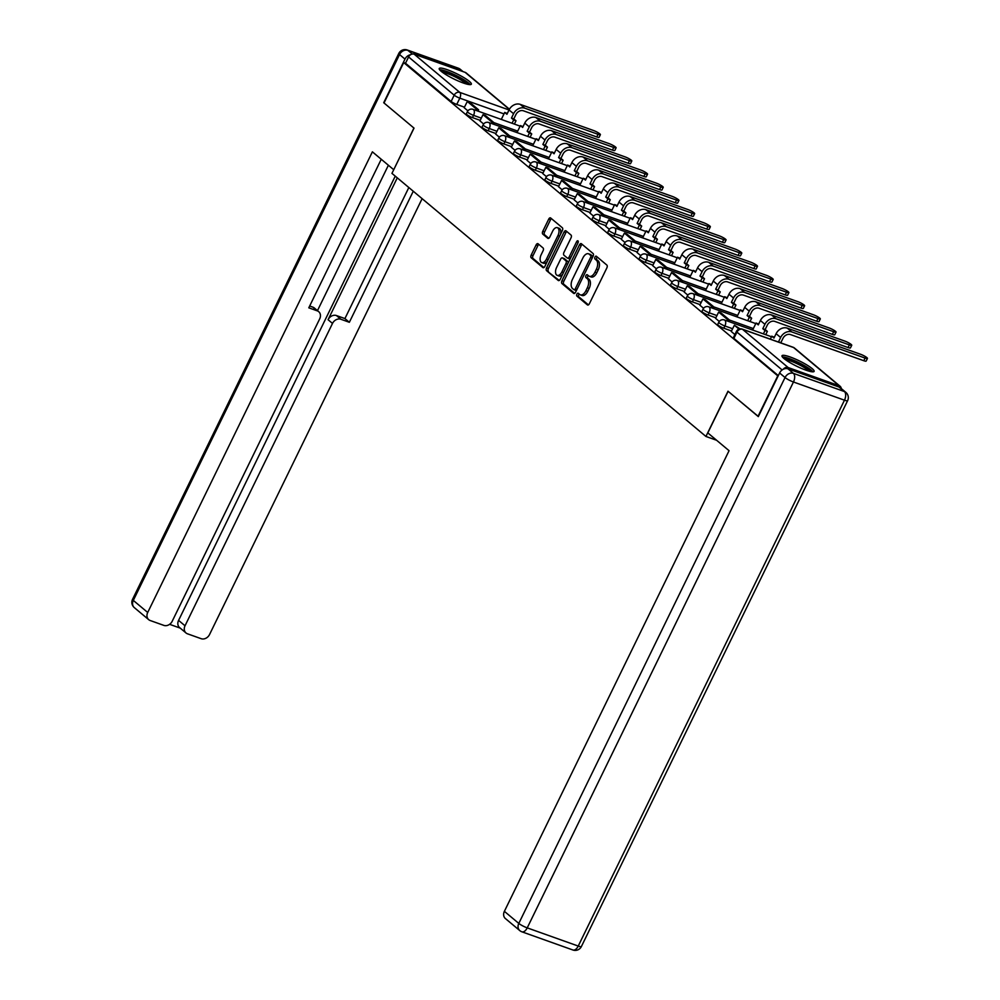 <?xml version="1.0" encoding="UTF-8"?>
<svg xmlns="http://www.w3.org/2000/svg" width="1000" height="1000" viewBox="0 0 1000 1000"><rect width="100%" height="100%" fill="white"/><g stroke="black" fill="none" stroke-linecap="round" stroke-linejoin="round"><path stroke-width="1.5" d="M576.9 294.125A1.575 0.862 -70.4 0 0 576.912 296.1L587.413 304.9A2.25 1.238 -70.4 0 0 587.638 305.025A2.25 1.238 -70.4 0 0 589.375 303.738L606.862 267.887A2.25 1.238 -70.4 0 0 606.85 265.062L596.35 256.262A1.575 0.862 -70.4 0 0 596.2 256.175A1.575 0.862 -70.4 0 0 594.975 257.075A1.575 0.862 -70.4 0 0 594.987 259.05L596.35 260.188A7.188 3.95 -70.4 0 1 596.4 269.212L594.938 272.2A7.188 3.95 -70.4 0 1 589.362 276.325A7.188 3.95 -70.4 0 1 588.675 275.925L587.312 274.788A1.575 0.862 -70.4 0 0 587.163 274.7A1.575 0.862 -70.4 0 0 585.938 275.6A1.575 0.862 -70.4 0 0 585.95 277.575L587.312 278.712A7.188 3.95 -70.4 0 1 587.362 287.738L585.913 290.725A7.188 3.95 -70.4 0 1 580.325 294.85A7.188 3.95 -70.4 0 1 579.637 294.45L578.275 293.312A1.575 0.862 -70.4 0 0 578.125 293.225A1.575 0.862 -70.4 0 0 576.9 294.125M579.2 294.088A1.575 0.862 -70.4 0 0 578.713 294.775A1.575 0.862 -70.4 0 0 578.713 296.75L588.438 304.887M597.275 257.038A1.575 0.862 -70.4 0 0 596.775 257.725A1.575 0.862 -70.4 0 0 596.788 259.7L598.15 260.837L596.35 260.188M588.237 275.562A1.575 0.862 -70.4 0 0 587.737 276.25A1.575 0.862 -70.4 0 0 587.75 278.225L589.113 279.363L587.312 278.712M784 358.55A17.862 2.975 26 0 0 801.488 368.413A17.862 2.975 26 0 0 814.112 371.4A17.862 2.975 26 0 0 812.125 368.587A17.862 2.975 26 0 0 794.638 358.738A17.862 2.975 26 0 0 782.013 355.737A17.862 2.975 26 0 0 784 358.55M441.225 71.338A17.862 2.975 26 0 0 458.7 81.188A17.862 2.975 26 0 0 471.337 84.175A17.862 2.975 26 0 0 469.338 81.363A17.862 2.975 26 0 0 451.863 71.513A17.862 2.975 26 0 0 439.225 68.525A17.862 2.975 26 0 0 441.225 71.338M538.075 243.775A2.25 1.238 -70.4 0 0 537.863 243.65A2.25 1.238 -70.4 0 0 536.112 244.938L531.213 255A2.25 1.238 -70.4 0 0 531.225 257.812L542.888 267.587A2.25 1.238 -70.4 0 0 543.1 267.712A2.25 1.238 -70.4 0 0 544.85 266.425L562.337 230.575A2.25 1.238 -70.4 0 0 562.325 227.75L550.65 217.975A2.25 1.238 -70.4 0 0 550.438 217.85A2.25 1.238 -70.4 0 0 548.7 219.15L542.775 231.3A2.25 1.238 -70.4 0 0 542.788 234.112L547.775 238.3A2.25 1.238 -70.4 0 0 548 238.425A2.25 1.238 -70.4 0 0 549.738 237.138L552.675 231.112A6.012 3.3 -70.4 0 1 557.337 227.662A6.012 3.3 -70.4 0 1 557.962 235.538L546.45 259.137A6.012 3.3 -70.4 0 1 541.788 262.587A6.012 3.3 -70.4 0 1 541.163 254.713L543.088 250.775A2.25 1.238 -70.4 0 0 543.062 247.963L538.075 243.775M758.375 416.488L728 391.213L705.938 436.463L391.95 173.375L414.025 128.125L384.012 102.975L403.713 62.6L778.075 376.1M758.012 416.35L777.712 375.975M561.95 280.75A2.25 1.238 -70.4 0 0 561.962 283.575L573.625 293.35A2.25 1.238 -70.4 0 0 573.85 293.475A2.25 1.238 -70.4 0 0 575.588 292.188L593.075 256.325A2.25 1.238 -70.4 0 0 593.062 253.512L581.4 243.738A2.25 1.238 -70.4 0 0 581.175 243.612A2.25 1.238 -70.4 0 0 579.438 244.9L561.95 280.75L563.75 281.4A2.25 1.238 -70.4 0 0 563.763 284.212L574.65 293.325M558.263 280.475L546.6 270.7A2.25 1.238 -70.4 0 1 546.575 267.875L564.062 232.025A2.25 1.238 -70.4 0 1 565.812 230.738A2.25 1.238 -70.4 0 1 566.025 230.863L571.013 235.037A2.25 1.238 -70.4 0 1 571.038 237.862L563.938 252.4A2.25 1.238 -70.4 0 0 563.962 255.225L567.275 258A2.25 1.238 -70.4 0 0 567.487 258.125A2.25 1.238 -70.4 0 0 569.225 256.837L576.613 241.7A1.575 0.862 -70.4 0 1 577.837 240.787A1.575 0.862 -70.4 0 1 578 242.85L560.225 279.3A2.25 1.238 -70.4 0 1 558.475 280.6A2.25 1.238 -70.4 0 1 558.263 280.475L558.725 280.637M464.513 107.2L456.75 104.438L459.812 98.15A4.575 0.762 -154 0 1 454.2 95.175L408.587 56.95A4.575 3.75 -50 0 1 414.162 54.175L465.175 72.375A4.575 3.75 -50 0 1 466.138 72.912L509.438 109.2M403.713 62.6L405.513 63.238L408.587 56.95M841.287 388.562A4.575 3.75 130 0 0 840.138 386.287A4.575 3.75 130 0 0 839.175 385.75L788.162 367.55A4.575 3.75 130 0 0 783.275 369.237M740.013 328.837L734.362 325.238L731.25 331.488L734.9 334.55M715.6 318.35L719.275 321.463M713.612 308.562L714.25 307.262L705.288 299.75L702.95 298.913L699.825 305.163L703.562 308.3M684.175 292.025L687.862 295.138M682.2 282.238L682.837 280.938L673.875 273.425L671.525 272.587L668.413 278.837L672.15 281.975M666.488 269.075L667.125 267.775L658.162 260.262L655.812 259.425L652.7 265.675L656.438 268.812M650.775 255.912L651.413 254.613L642.45 247.1L640.113 246.262L636.987 252.512L640.725 255.65M635.075 242.738L635.7 241.438L626.737 233.938L624.4 233.1L621.275 239.35L625.025 242.488M605.625 226.2L609.312 229.325M603.65 216.412L604.288 215.113L595.325 207.613L592.975 206.775L589.862 213.025L593.6 216.163M587.938 203.25L588.575 201.95L579.612 194.45L577.275 193.612L574.15 199.862L577.9 203M558.5 186.713L562.188 189.825M556.525 176.925L557.163 175.625L548.2 168.125L545.85 167.288L542.737 173.538L546.475 176.663M527.087 160.387L530.763 163.5M525.1 150.6L525.737 149.3L516.775 141.8L514.438 140.963L511.312 147.213L515.062 150.338M509.4 137.438L510.025 136.137L501.062 128.637L498.725 127.8L495.613 134.05L499.35 137.175M479.963 120.9L483.638 124.012M480.225 120.363L472.463 117.6L473.55 115.363A4.575 0.762 -154 0 1 469.3 113.338A4.575 0.762 -154 0 1 467.413 111.675L466.325 113.9A4.575 0.762 26 0 0 468.212 115.575A4.575 0.762 26 0 0 472.463 117.6M495.925 133.525L488.162 130.762L489.263 128.525A4.575 0.762 -154 0 1 485.012 126.5A4.575 0.762 -154 0 1 483.125 124.838L482.038 127.062A4.575 0.762 26 0 0 483.925 128.737A4.575 0.762 26 0 0 488.162 130.762M511.637 146.688L503.875 143.925L504.963 141.688A4.575 0.762 -154 0 1 500.725 139.662A4.575 0.762 -154 0 1 498.837 138L497.75 140.225A4.575 0.762 26 0 0 499.625 141.9A4.575 0.762 26 0 0 503.875 143.925M527.35 159.85L519.587 157.088L520.675 154.85A4.575 0.762 -154 0 1 516.425 152.825A4.575 0.762 -154 0 1 514.55 151.163L513.462 153.387A4.575 0.762 26 0 0 515.337 155.062A4.575 0.762 26 0 0 519.587 157.088M543.05 173.012L535.3 170.25L536.388 168.012A4.575 0.762 -154 0 1 532.137 165.987A4.575 0.762 -154 0 1 530.25 164.325L529.163 166.55A4.575 0.762 26 0 0 531.05 168.225A4.575 0.762 26 0 0 535.3 170.25M558.763 186.175L551 183.412L552.1 181.175A4.575 0.762 -154 0 1 547.85 179.15A4.575 0.762 -154 0 1 545.962 177.488L544.875 179.713A4.575 0.762 26 0 0 546.763 181.388A4.575 0.762 26 0 0 551 183.412M574.475 199.338L566.712 196.575L567.8 194.35A4.575 0.762 -154 0 1 563.562 192.312A4.575 0.762 -154 0 1 561.675 190.65L560.588 192.875A4.575 0.762 26 0 0 562.463 194.55A4.575 0.762 26 0 0 566.712 196.575M590.188 212.512L582.425 209.737L583.513 207.512A4.575 0.762 -154 0 1 579.263 205.475A4.575 0.762 -154 0 1 577.388 203.812L576.287 206.05A4.575 0.762 26 0 0 578.175 207.712A4.575 0.762 26 0 0 582.425 209.737M605.887 225.675L598.138 222.9L599.225 220.675A4.575 0.762 -154 0 1 594.975 218.637A4.575 0.762 -154 0 1 593.088 216.975L592 219.213A4.575 0.762 26 0 0 593.888 220.875A4.575 0.762 26 0 0 598.138 222.9M621.6 238.837L613.837 236.062L614.925 233.837A4.575 0.762 -154 0 1 610.688 231.8A4.575 0.762 -154 0 1 608.8 230.138L607.712 232.375A4.575 0.762 26 0 0 609.6 234.037A4.575 0.762 26 0 0 613.837 236.062M637.312 252L629.55 249.225L630.638 247A4.575 0.762 -154 0 1 626.388 244.963A4.575 0.762 -154 0 1 624.513 243.3L623.425 245.538A4.575 0.762 26 0 0 625.3 247.2A4.575 0.762 26 0 0 629.55 249.225M653.025 265.163L645.263 262.387L646.35 260.163A4.575 0.762 -154 0 1 642.1 258.125A4.575 0.762 -154 0 1 640.225 256.462L639.125 258.7A4.575 0.762 26 0 0 641.012 260.363A4.575 0.762 26 0 0 645.263 262.387M668.725 278.325L660.975 275.55L662.062 273.325A4.575 0.762 -154 0 1 657.812 271.288A4.575 0.762 -154 0 1 655.925 269.625L654.837 271.863A4.575 0.762 26 0 0 656.725 273.525A4.575 0.762 26 0 0 660.975 275.55M684.438 291.488L676.675 288.712L677.763 286.488A4.575 0.762 -154 0 1 673.525 284.45A4.575 0.762 -154 0 1 671.637 282.787L670.55 285.025A4.575 0.762 26 0 0 672.438 286.688A4.575 0.762 26 0 0 676.675 288.712M700.15 304.65L692.387 301.875L693.475 299.65A4.575 0.762 -154 0 1 689.225 297.625A4.575 0.762 -154 0 1 687.35 295.95L686.263 298.188A4.575 0.762 26 0 0 688.138 299.85A4.575 0.762 26 0 0 692.387 301.875M715.863 317.812L708.1 315.038L709.188 312.812A4.575 0.762 -154 0 1 704.938 310.788A4.575 0.762 -154 0 1 703.05 309.113L701.963 311.35A4.575 0.762 26 0 0 703.85 313.012A4.575 0.762 26 0 0 708.1 315.038M731.562 330.975L723.8 328.2L724.9 325.975A4.575 0.762 -154 0 1 720.65 323.95A4.575 0.762 -154 0 1 718.763 322.275L717.675 324.513A4.575 0.762 26 0 0 719.562 326.175A4.575 0.762 26 0 0 723.8 328.2M705.938 436.463L716.625 440.275M477.975 111.112L478.612 109.812L469.65 102.312L467.312 101.475L464.188 107.725L467.925 110.85M405.513 63.238L451.125 101.463A4.575 0.762 26 0 0 456.75 104.438M778.312 375.613L733.9 338.387A4.575 0.762 -154 0 1 733.388 337.675L736.45 331.375A4.575 0.762 -154 0 0 736.963 332.1L782.125 369.95M580.325 294.85L582.125 295.5A7.188 3.95 -70.4 0 0 587.712 291.375L585.913 290.725M589.113 279.363A7.188 3.95 -70.4 0 1 589.163 288.387L587.712 291.375M589.362 276.325L591.163 276.975A7.188 3.95 -70.4 0 0 596.75 272.85L594.938 272.2M598.15 260.837A7.188 3.95 -70.4 0 1 598.2 269.862L596.75 272.85M582.188 244.4A2.25 1.238 -70.4 0 0 581.237 245.55L563.75 281.4M573.9 289.65A1.575 0.862 -70.4 0 0 574.05 289.738A1.575 0.862 -70.4 0 0 575.275 288.837L590.625 257.362A1.575 0.862 -70.4 0 0 590.612 255.387L589.175 254.188A7.188 3.95 -70.4 0 0 588.488 253.787A7.188 3.95 -70.4 0 0 582.913 257.913L572.413 279.425A7.188 3.95 -70.4 0 0 572.475 288.45L573.9 289.65M574.225 289.762L575.7 290.287A1.575 0.862 -70.4 0 0 575.862 290.375A1.575 0.862 -70.4 0 0 576.575 290.163M592.688 257.125A1.575 0.862 -70.4 0 0 592.413 256.025L590.612 255.387M588.488 253.787L590.288 254.425A7.188 3.95 -70.4 0 1 590.975 254.825L592.413 256.025M559.275 280.45L546.6 270.7M566.812 231.513A2.25 1.238 -70.4 0 0 565.862 232.662L548.375 268.525A2.25 1.238 -70.4 0 0 548.4 271.337M569.075 258.637A2.25 1.238 -70.4 0 0 569.288 258.762A2.25 1.238 -70.4 0 0 570.45 258.325M556.587 267.488A6.012 3.3 -70.4 0 0 557.212 275.375A6.012 3.3 -70.4 0 0 561.875 271.925L565.925 263.6A2.25 1.238 -70.4 0 0 565.913 260.788L562.6 258.012A2.25 1.238 -70.4 0 0 562.388 257.887A2.25 1.238 -70.4 0 0 560.638 259.175L556.587 267.488M557.212 275.375L559.012 276.012A6.012 3.3 -70.4 0 0 562.788 274.037M568.075 263.2A2.25 1.238 -70.4 0 0 567.712 261.425L565.913 260.788M563.938 258.488A2.25 1.238 -70.4 0 1 564.188 258.525A2.25 1.238 -70.4 0 1 564.4 258.65L567.712 261.425M541.788 262.587L543.587 263.238A6.012 3.3 -70.4 0 0 547.362 261.262M560.413 234.5A6.012 3.3 -70.4 0 0 559.138 228.3L557.337 227.662M551.438 218.637A2.25 1.238 -70.4 0 0 550.5 219.788L544.575 231.938A2.25 1.238 -70.4 0 0 544.587 234.762L548.787 238.275M538.862 244.438A2.25 1.238 -70.4 0 0 537.913 245.575L533.013 255.637A2.25 1.238 -70.4 0 0 533.025 258.463L543.9 267.575M867.45 358.425L866.162 361.062A5.15 0.862 -154 0 1 863.8 360.712L865.088 358.075A5.15 0.862 26 0 0 867.45 358.425A5.15 0.862 26 0 0 865.337 356.55A5.15 0.862 26 0 0 860.55 354.275L787.275 328.137A9.162 7.5 130 0 0 776.112 333.688L773.975 338.05L771.762 336.188L770.325 339.137M771.762 336.188L774.375 337.25M865.088 358.075L791.812 331.938A9.162 7.5 130 0 0 780.638 337.488L778.512 341.85L780.85 342.688L782.987 338.325A6.188 5.062 -50 0 1 790.525 334.575L863.8 360.712M734.362 325.238L738.975 329.1M707.812 432.9L729.062 450.7L504.387 911.338L518.8 923.413L785.037 377.537L779.6 372.975L758.312 416.613L728.112 391.3L707.812 432.9M838.988 387.013L787.975 368.825L793.413 373.375L844.425 391.562L838.988 387.013A6.875 5.625 -50 0 1 840.425 387.837L845.863 392.388A6.875 5.625 130 0 0 844.425 391.562A6.875 3.775 -70.4 0 1 844.475 400.188L793.462 382L527.225 927.875L578.237 946.062L844.475 400.188A6.875 1.15 26 0 0 847.625 400.662A6.875 6.875 0 0 0 845.863 392.388M572.913 950A6.875 6.875 0 0 0 581.388 946.538A6.875 1.15 26 0 1 578.237 946.062A6.875 3.775 109.6 0 1 572.913 950L521.9 931.812A6.875 3.775 -70.4 0 0 527.225 927.875A6.875 1.15 26 0 1 518.8 923.413A6.875 5.625 130 0 0 519.788 930.6L505.387 918.538A6.875 5.625 -50 0 1 504.387 911.338M779.6 372.975A6.875 5.625 -50 0 1 787.975 368.825M410.55 54.737A6.875 5.625 130 0 0 404.988 59.1L383.713 102.725L413.925 128.038L393.75 169.688M393.638 169.638L372.388 151.838L147.713 612.475A6.875 5.625 130 0 0 148.713 619.675A6.875 5.625 130 0 0 150.15 620.5L163.85 625.388A6.875 5.625 130 0 0 172.225 621.225L319.7 318.863A6.875 5.625 130 0 0 318.7 311.663A6.875 5.625 130 0 0 317.262 310.85L312.838 307.137A6.875 5.625 -50 0 1 314.275 307.95L318.7 311.663M381.25 159.262L308.788 307.825L317.262 310.85M186.025 632.975L179.575 627.575A6.875 5.625 -50 0 1 178.588 620.388L185.025 625.788A6.875 5.625 130 0 0 186.025 632.975A6.875 5.625 130 0 0 187.463 633.8L201.163 638.688A6.875 5.625 130 0 0 209.55 634.525L422.125 198.663M169.6 624.325L180.225 628.112M340.875 319.262A6.875 5.625 130 0 0 332.5 323.425L328.075 319.713A6.875 5.625 -50 0 1 336.45 315.55L340.875 319.262L349.35 322.287L413.263 191.238M185.025 625.788L332.5 323.425M388.387 165.238L317.475 310.637M328.075 319.713L397.275 177.838M178.588 620.388L395.25 176.15M336.45 315.55L344.925 318.575L408.837 187.525M344.925 318.575L349.35 322.287M309.675 306.012L312.838 307.137M783.6 358.2A15.45 2.575 -154 0 1 790.475 359.5A15.45 2.575 -154 0 1 811.2 371.662M809.038 371.15A14.312 2.387 26 0 0 790.487 360.938A14.312 2.387 26 0 0 785.337 359.6M812.9 371.838A17.75 2.963 26 0 0 789.463 358.65A17.75 2.963 26 0 0 782.412 356.975M440.812 70.987A15.45 2.575 -154 0 1 447.688 72.275A15.45 2.575 -154 0 1 468.425 84.45M466.25 83.938A14.312 2.387 26 0 0 447.7 73.713A14.312 2.387 26 0 0 442.55 72.375M470.112 84.625A17.75 2.963 26 0 0 446.688 71.438A17.75 2.963 26 0 0 439.637 69.763M851.737 345.262L850.45 347.9A5.15 0.862 -154 0 1 848.088 347.55L849.375 344.913A5.15 0.862 26 0 0 851.737 345.262A5.15 0.862 26 0 0 849.625 343.387A5.15 0.862 26 0 0 844.85 341.112L771.575 314.975A9.162 7.5 130 0 0 760.4 320.525L758.275 324.888L756.062 323.025L752.638 330.037M756.062 323.025L758.662 324.087M849.375 344.913L776.1 318.775A9.162 7.5 130 0 0 764.925 324.325L762.8 328.688L765.15 329.525L767.275 325.163A6.188 5.062 -50 0 1 774.812 321.413L848.088 347.55M765.15 329.525L767.362 331.375L765.013 330.538L763.4 333.875M765.738 334.7L767.362 331.375M729.325 321.725L729.963 320.425L721 312.913L718.65 312.075L727.613 319.587L726.988 320.887M718.65 312.075L715.588 318.363M729.963 320.425L727.613 319.587M762.8 328.688L765.013 330.538M836.038 332.1L834.75 334.738A5.15 0.862 -154 0 1 832.387 334.387L833.662 331.737A5.15 0.862 26 0 0 836.038 332.1A5.15 0.862 26 0 0 833.913 330.225A5.15 0.862 26 0 0 829.137 327.95L755.863 301.812A9.162 7.5 130 0 0 744.688 307.362L742.562 311.725L740.35 309.862L736.938 316.875M740.35 309.862L742.95 310.925M833.662 331.737L760.387 305.613A9.162 7.5 130 0 0 749.225 311.163L747.1 315.525L749.438 316.363L751.562 312A6.188 5.062 -50 0 1 759.1 308.25L832.387 334.387M749.438 316.363L751.65 318.212L749.312 317.375L747.688 320.712M750.025 321.538L751.65 318.212M702.95 298.913L711.912 306.425L711.275 307.725M714.25 307.262L711.912 306.425M747.1 315.525L749.312 317.375M820.325 318.938L819.038 321.575A5.15 0.862 -154 0 1 816.675 321.225L817.962 318.575A5.15 0.862 26 0 0 820.325 318.938A5.15 0.862 26 0 0 818.2 317.062A5.15 0.862 26 0 0 813.425 314.788L740.15 288.65A9.162 7.5 130 0 0 728.988 294.2L726.85 298.562L724.638 296.7L721.225 303.712M724.638 296.7L727.25 297.762M817.962 318.575L744.688 292.45A9.162 7.5 130 0 0 733.512 298L731.388 302.362L733.725 303.2L735.863 298.837A6.188 5.062 -50 0 1 743.4 295.087L816.675 321.225M733.725 303.2L735.938 305.05L733.6 304.212L731.975 307.55M734.325 308.375L735.938 305.05M697.913 295.4L698.538 294.1L689.575 286.588L687.237 285.75L696.2 293.263L695.562 294.562M687.237 285.75L684.163 292.038M698.538 294.1L696.2 293.263M731.388 302.362L733.6 304.212M804.613 305.775L803.325 308.412A5.15 0.862 -154 0 1 800.962 308.05L802.25 305.413A5.15 0.862 26 0 0 804.613 305.775A5.15 0.862 26 0 0 802.5 303.9A5.15 0.862 26 0 0 797.712 301.625L724.438 275.487A9.162 7.5 130 0 0 713.275 281.038L711.15 285.4L708.925 283.538L705.512 290.55M708.925 283.538L711.538 284.6M802.25 305.413L728.975 279.288A9.162 7.5 130 0 0 717.8 284.837L715.675 289.2L718.025 290.038L720.15 285.663A6.188 5.062 -50 0 1 727.688 281.925L800.962 308.05M718.025 290.038L720.238 291.887L717.887 291.05L716.263 294.387M718.612 295.212L720.238 291.887M671.525 272.587L680.487 280.1L679.85 281.4M682.837 280.938L680.487 280.1M715.675 289.2L717.887 291.05M788.9 292.613L787.625 295.25A5.15 0.862 -154 0 1 785.25 294.887L786.538 292.25A5.15 0.862 26 0 0 788.9 292.613A5.15 0.862 26 0 0 786.787 290.738A5.15 0.862 26 0 0 782.013 288.463L708.737 262.325A9.162 7.5 130 0 0 697.562 267.875L695.438 272.238L693.225 270.375L689.8 277.387M693.225 270.375L695.825 271.438M786.538 292.25L713.263 266.125A9.162 7.5 130 0 0 702.1 271.675L699.963 276.038L702.312 276.875L704.438 272.5A6.188 5.062 -50 0 1 711.975 268.762L785.25 294.887M702.312 276.875L704.525 278.725L702.188 277.887L700.562 281.212M702.9 282.05L704.525 278.725M655.812 259.425L664.775 266.938L664.15 268.238M667.125 267.775L664.775 266.938M699.963 276.038L702.188 277.887M773.2 279.45L771.912 282.087A5.15 0.862 -154 0 1 769.55 281.725L770.837 279.088A5.15 0.862 26 0 0 773.2 279.45A5.15 0.862 26 0 0 771.075 277.575A5.15 0.862 26 0 0 766.3 275.3L693.025 249.163A9.162 7.5 130 0 0 681.85 254.713L679.725 259.075L677.513 257.213L674.1 264.225M677.513 257.213L680.113 258.275M770.837 279.088L697.55 252.963A9.162 7.5 130 0 0 686.388 258.512L684.262 262.875L686.6 263.7L688.725 259.337A6.188 5.062 -50 0 1 696.263 255.6L769.55 281.725M686.6 263.7L688.812 265.562L686.475 264.725L684.85 268.05M687.188 268.888L688.812 265.562M640.113 246.262L649.075 253.775L648.438 255.075M651.413 254.613L649.075 253.775M684.262 262.875L686.475 264.725M757.487 266.288L756.2 268.925A5.15 0.862 -154 0 1 753.838 268.562L755.125 265.925A5.15 0.862 26 0 0 757.487 266.288A5.15 0.862 26 0 0 755.362 264.413A5.15 0.862 26 0 0 750.588 262.137L677.312 236A9.162 7.5 130 0 0 666.15 241.55L664.013 245.912L661.8 244.05L658.388 251.062M661.8 244.05L664.412 245.113M755.125 265.925L681.85 239.8A9.162 7.5 130 0 0 670.675 245.35L668.55 249.713L670.888 250.538L673.025 246.175A6.188 5.062 -50 0 1 680.562 242.438L753.838 268.562M670.888 250.538L673.112 252.4L670.763 251.562L669.137 254.887M671.488 255.725L673.112 252.4M624.4 233.1L633.362 240.613L632.725 241.912M635.7 241.438L633.362 240.613M668.55 249.713L670.763 251.562M741.775 253.125L740.487 255.763A5.15 0.862 -154 0 1 738.125 255.4L739.412 252.763A5.15 0.862 26 0 0 741.775 253.125A5.15 0.862 26 0 0 739.663 251.25A5.15 0.862 26 0 0 734.887 248.975L661.6 222.838A9.162 7.5 130 0 0 650.438 228.388L648.312 232.75L646.087 230.888L642.675 237.9M646.087 230.888L648.7 231.95M739.412 252.763L666.137 226.637A9.162 7.5 130 0 0 654.963 232.188L652.837 236.55L655.188 237.375L657.312 233.012A6.188 5.062 -50 0 1 664.85 229.275L738.125 255.4M655.188 237.375L657.4 239.237L655.05 238.4L653.425 241.725M655.775 242.562L657.4 239.237M619.362 229.575L620 228.275L611.038 220.775L608.688 219.938L617.65 227.45L617.013 228.75M608.688 219.938L605.625 226.225M620 228.275L617.65 227.45M652.837 236.55L655.05 238.4M726.075 239.963L724.788 242.6A5.15 0.862 -154 0 1 722.412 242.237L723.7 239.6A5.15 0.862 26 0 0 726.075 239.963A5.15 0.862 26 0 0 723.95 238.088A5.15 0.862 26 0 0 719.175 235.812L645.9 209.675A9.162 7.5 130 0 0 634.725 215.225L632.6 219.587L630.388 217.725L626.962 224.737M630.388 217.725L632.987 218.787M723.7 239.6L650.425 213.475A9.162 7.5 130 0 0 639.263 219.025L637.125 223.388L639.475 224.213L641.6 219.85A6.188 5.062 -50 0 1 649.137 216.112L722.412 242.237M639.475 224.213L641.688 226.075L639.35 225.238L637.725 228.562M640.062 229.4L641.688 226.075M592.975 206.775L601.938 214.288L601.312 215.588M604.288 215.113L601.938 214.288M637.125 223.388L639.35 225.238M710.362 226.8L709.075 229.438A5.15 0.862 -154 0 1 706.712 229.075L708 226.438A5.15 0.862 26 0 0 710.362 226.8A5.15 0.862 26 0 0 708.238 224.925A5.15 0.862 26 0 0 703.462 222.65L630.188 196.513A9.162 7.5 130 0 0 619.012 202.062L616.888 206.425L614.675 204.562L611.263 211.575M614.675 204.562L617.275 205.625M708 226.438L634.712 200.312A9.162 7.5 130 0 0 623.55 205.863L621.425 210.225L623.763 211.05L625.887 206.688A6.188 5.062 -50 0 1 633.438 202.95L706.712 229.075M623.763 211.05L625.975 212.913L623.638 212.075L622.013 215.4M624.35 216.238L625.975 212.913M577.275 193.612L586.237 201.125L585.6 202.425M588.575 201.95L586.237 201.125M621.425 210.225L623.638 212.075M694.65 213.637L693.363 216.275A5.15 0.862 -154 0 1 691 215.912L692.288 213.275A5.15 0.862 26 0 0 694.65 213.637A5.15 0.862 26 0 0 692.537 211.762A5.15 0.862 26 0 0 687.75 209.488L614.475 183.35A9.162 7.5 130 0 0 603.312 188.9L601.175 193.263L598.962 191.4L595.55 198.412M598.962 191.4L601.575 192.463M692.288 213.275L619.012 187.15A9.162 7.5 130 0 0 607.837 192.688L605.712 197.062L608.05 197.887L610.188 193.525A6.188 5.062 -50 0 1 617.725 189.788L691 215.912M608.05 197.887L610.275 199.75L607.925 198.912L606.3 202.237M608.65 203.075L610.275 199.75M572.238 190.087L572.863 188.787L563.9 181.287L561.562 180.45L570.525 187.963L569.888 189.262M561.562 180.45L558.488 186.737M572.863 188.787L570.525 187.963M605.712 197.062L607.925 198.912M678.938 200.475L677.65 203.113A5.15 0.862 -154 0 1 675.288 202.75L676.575 200.113A5.15 0.862 26 0 0 678.938 200.475A5.15 0.862 26 0 0 676.825 198.6A5.15 0.862 26 0 0 672.05 196.325L598.763 170.188A9.162 7.5 130 0 0 587.6 175.738L585.475 180.1L583.25 178.238L579.837 185.25M583.25 178.238L585.862 179.3M676.575 200.113L603.3 173.988A9.162 7.5 130 0 0 592.125 179.525L590 183.888L592.35 184.725L594.475 180.362A6.188 5.062 -50 0 1 602.013 176.625L675.288 202.75M592.35 184.725L594.562 186.588L592.212 185.75L590.6 189.075M592.938 189.913L594.562 186.588M545.85 167.288L554.812 174.8L554.175 176.1M557.163 175.625L554.812 174.8M590 183.888L592.212 185.75M663.238 187.312L661.95 189.95A5.15 0.862 -154 0 1 659.575 189.587L660.863 186.95A5.15 0.862 26 0 0 663.238 187.312A5.15 0.862 26 0 0 661.112 185.438A5.15 0.862 26 0 0 656.338 183.15L583.062 157.025A9.162 7.5 130 0 0 571.888 162.575L569.763 166.938L567.55 165.075L564.125 172.087M567.55 165.075L570.15 166.137M660.863 186.95L587.587 160.825A9.162 7.5 130 0 0 576.425 166.363L574.288 170.725L576.638 171.562L578.763 167.2A6.188 5.062 -50 0 1 586.3 163.463L659.575 189.587M576.638 171.562L578.85 173.425L576.512 172.587L574.888 175.912M577.225 176.75L578.85 173.425M540.812 163.762L541.45 162.463L532.487 154.963L530.138 154.125L539.1 161.637L538.475 162.938M530.138 154.125L527.075 160.413M541.45 162.463L539.1 161.637M574.288 170.725L576.512 172.587M647.525 174.15L646.237 176.788A5.15 0.862 -154 0 1 643.875 176.425L645.163 173.787A5.15 0.862 26 0 0 647.525 174.15A5.15 0.862 26 0 0 645.4 172.275A5.15 0.862 26 0 0 640.625 169.988L567.35 143.863A9.162 7.5 130 0 0 556.175 149.412L554.05 153.775L551.838 151.912L548.425 158.912M551.838 151.912L554.438 152.975M645.163 173.787L571.888 147.662A9.162 7.5 130 0 0 560.712 153.2L558.587 157.562L560.925 158.4L563.05 154.037A6.188 5.062 -50 0 1 570.6 150.3L643.875 176.425M560.925 158.4L563.138 160.263L560.8 159.425L559.175 162.75M561.525 163.588L563.138 160.263M514.438 140.963L523.4 148.463L522.762 149.762M525.737 149.3L523.4 148.463M558.587 157.562L560.8 159.425M631.812 160.987L630.525 163.625A5.15 0.862 -154 0 1 628.162 163.263L629.45 160.625A5.15 0.862 26 0 0 631.812 160.987A5.15 0.862 26 0 0 629.7 159.113A5.15 0.862 26 0 0 624.913 156.825L551.638 130.7A9.162 7.5 130 0 0 540.475 136.25L538.337 140.612L536.125 138.75L532.712 145.75M536.125 138.75L538.737 139.812M629.45 160.625L556.175 134.5A9.162 7.5 130 0 0 545 140.037L542.875 144.4L545.212 145.238L547.35 140.875A6.188 5.062 -50 0 1 554.888 137.137L628.162 163.263M545.212 145.238L547.438 147.1L545.087 146.263L543.462 149.588M545.812 150.425L547.438 147.1M498.725 127.8L507.688 135.3L507.05 136.6M510.025 136.137L507.688 135.3M542.875 144.4L545.087 146.263M616.1 147.825L614.812 150.463A5.15 0.862 -154 0 1 612.45 150.1L613.737 147.463A5.15 0.862 26 0 0 616.1 147.825A5.15 0.862 26 0 0 613.987 145.95A5.15 0.862 26 0 0 609.212 143.663L535.938 117.537A9.162 7.5 130 0 0 524.763 123.088L522.638 127.45L520.413 125.588L517 132.587M520.413 125.588L523.025 126.65M613.737 147.463L540.462 121.337A9.162 7.5 130 0 0 529.288 126.875L527.163 131.237L529.513 132.075L531.638 127.713A6.188 5.062 -50 0 1 539.175 123.975L612.45 150.1M529.513 132.075L531.725 133.938L529.375 133.1L527.762 136.425M530.1 137.262L531.725 133.938M493.688 124.275L494.325 122.975L485.363 115.475L483.013 114.637L491.975 122.137L491.35 123.438M483.013 114.637L479.95 120.925M494.325 122.975L491.975 122.137M527.163 131.237L529.375 133.1M600.4 134.662L599.113 137.3A5.15 0.862 -154 0 1 596.75 136.938L598.025 134.3A5.15 0.862 26 0 0 600.4 134.662A5.15 0.862 26 0 0 598.275 132.787A5.15 0.862 26 0 0 593.5 130.5L520.225 104.375A9.162 7.5 130 0 0 509.05 109.925L506.925 114.288L504.712 112.425L501.287 119.425M504.712 112.425L507.312 113.488M598.025 134.3L524.75 108.175A9.162 7.5 130 0 0 513.587 113.713L511.463 118.075L513.8 118.912L515.925 114.55A6.188 5.062 -50 0 1 523.462 110.812L596.75 136.938M513.8 118.912L516.013 120.775L513.675 119.938L512.05 123.263M514.388 124.1L516.013 120.775M467.312 101.475L476.275 108.975L475.637 110.275M478.612 109.812L476.275 108.975M511.463 118.075L513.675 119.938M578.713 296.75L576.912 296.1M596.788 259.7L594.987 259.05M587.75 278.225L585.95 277.575M503.988 113.9L459.812 98.15A4.575 2.512 109.6 0 0 459.787 92.4L509.038 109.963L513.587 113.713M509.338 109.375L465.175 72.375M414.162 54.175L459.787 92.4A4.575 3.75 130 0 0 454.2 95.175L451.125 101.463M839.175 385.75L793.562 347.525L742.55 329.325L788.162 367.55M517.725 131.125L493.9 122.625M481.312 118.138L473.55 115.363A4.575 2.512 109.6 0 0 473.512 109.625A4.575 2.512 109.6 0 0 473.075 109.362A4.575 4.575 0 0 0 467.413 111.675M533.425 144.288L509.613 135.787M497.013 131.3L489.263 128.525A4.575 2.512 109.6 0 0 489.225 122.788A4.575 2.512 109.6 0 0 488.787 122.525A4.575 4.575 0 0 0 483.125 124.838M549.138 157.45L525.312 148.95M512.725 144.462L504.963 141.688A4.575 2.512 109.6 0 0 504.938 135.95A4.575 2.512 109.6 0 0 504.487 135.688A4.575 4.575 0 0 0 498.837 138M564.85 170.613L541.025 162.113M528.438 157.625L520.675 154.85A4.575 2.512 109.6 0 0 520.638 149.113A4.575 2.512 109.6 0 0 520.2 148.85A4.575 4.575 0 0 0 514.55 151.163M580.562 183.775L556.737 175.275M544.15 170.787L536.388 168.012A4.575 2.512 109.6 0 0 536.35 162.275A4.575 2.512 109.6 0 0 535.913 162.013A4.575 4.575 0 0 0 530.25 164.325M596.263 196.938L572.45 188.438M559.85 183.95L552.1 181.175A4.575 2.512 109.6 0 0 552.062 175.438A4.575 2.512 109.6 0 0 551.613 175.175A4.575 4.575 0 0 0 545.962 177.488M611.975 210.1L588.15 201.6M575.562 197.113L567.8 194.35A4.575 2.512 109.6 0 0 567.762 188.6A4.575 2.512 109.6 0 0 567.325 188.337A4.575 4.575 0 0 0 561.675 190.65M627.688 223.263L603.862 214.762M591.275 210.275L583.513 207.512A4.575 2.512 109.6 0 0 583.475 201.762A4.575 2.512 109.6 0 0 583.038 201.5A4.575 4.575 0 0 0 577.388 203.812M643.4 236.425L619.575 227.925M606.987 223.438L599.225 220.675A4.575 2.512 109.6 0 0 599.188 214.925A4.575 2.512 109.6 0 0 598.75 214.662A4.575 4.575 0 0 0 593.088 216.975M659.1 249.587L635.288 241.088M622.688 236.6L614.925 233.837A4.575 2.512 109.6 0 0 614.9 228.088A4.575 2.512 109.6 0 0 614.45 227.838A4.575 4.575 0 0 0 608.8 230.138M674.812 262.75L650.987 254.25M638.4 249.762L630.638 247A4.575 2.512 109.6 0 0 630.6 241.25A4.575 2.512 109.6 0 0 630.163 241A4.575 4.575 0 0 0 624.513 243.3M690.525 275.912L666.7 267.413M654.112 262.925L646.35 260.163A4.575 2.512 109.6 0 0 646.312 254.412A4.575 2.512 109.6 0 0 645.875 254.163A4.575 4.575 0 0 0 640.225 256.462M706.237 289.075L682.412 280.575M669.812 276.087L662.062 273.325A4.575 2.512 109.6 0 0 662.025 267.575A4.575 2.512 109.6 0 0 661.587 267.325A4.575 4.575 0 0 0 655.925 269.625M721.938 302.238L698.112 293.738M685.525 289.25L677.763 286.488A4.575 2.512 109.6 0 0 677.738 280.738A4.575 2.512 109.6 0 0 677.288 280.487A4.575 4.575 0 0 0 671.637 282.787M737.65 315.4L713.825 306.9M701.237 302.413L693.475 299.65A4.575 2.512 109.6 0 0 693.438 293.9A4.575 2.512 109.6 0 0 693 293.65A4.575 4.575 0 0 0 687.35 295.95M753.363 328.562L729.538 320.062M716.95 315.575L709.188 312.812A4.575 2.512 109.6 0 0 709.15 307.062A4.575 2.512 109.6 0 0 708.713 306.812A4.575 4.575 0 0 0 703.05 309.113M732.65 328.738L724.9 325.975A4.575 2.512 109.6 0 0 724.862 320.225A4.575 2.512 109.6 0 0 724.425 319.975A4.575 4.575 0 0 0 718.763 322.275M733.9 338.387L736.963 332.1A4.575 3.75 130 0 1 742.55 329.325A4.575 2.512 -70.4 0 0 742.113 329.075A4.575 4.575 0 0 0 736.45 331.375M793.125 347.262A4.575 2.512 -70.4 0 1 793.562 347.525A4.575 3.75 -50 0 1 794.525 348.075A4.575 4.575 0 0 0 793.125 347.262L742.113 329.075M589.163 288.387L587.362 287.738M598.2 269.862L596.4 269.212M581.237 245.55L579.438 244.9M563.763 284.212L561.962 283.575M576.938 289.425L575.275 288.837M592.288 257.95L590.625 257.362M590.975 254.825L589.175 254.188M548.375 268.525L546.575 267.875M565.862 232.662L564.062 232.025M570.887 257.425L569.225 256.837M578.212 242.262L576.613 241.7M563.538 272.512L561.875 271.925M567.587 264.2L565.925 263.6M564.4 258.65L562.6 258.012M548.112 259.738L546.45 259.137M559.625 236.125L557.962 235.538M544.587 234.762L542.788 234.112M544.575 231.938L542.775 231.3M550.5 219.788L548.7 219.15M533.025 258.463L531.225 257.812M533.013 255.637L531.213 255M537.913 245.575L536.112 244.938M780.638 337.488L776.112 333.688M791.812 331.938L787.275 328.137M785.037 377.537A6.875 1.15 26 0 0 793.462 382A6.875 3.775 109.6 0 0 793.413 373.375A6.875 5.625 130 0 0 785.037 377.537M462.212 71.312L458.95 68.575L407.938 50.388L412.3 54.037M404.988 59.1L399.55 54.538L133.312 600.413L147.713 612.475M134.312 607.612A6.875 5.625 -50 0 1 133.312 600.413A6.875 1.15 26 0 1 132.55 599.338A6.875 6.875 0 0 0 134.312 607.612L148.713 619.675M399.55 54.538A6.875 5.625 -50 0 1 407.938 50.388A6.875 3.775 109.6 0 0 407.275 50A6.875 6.875 0 0 0 398.787 53.463A6.875 1.15 26 0 0 399.55 54.538M458.95 68.575A6.875 5.625 -50 0 1 460.387 69.4A6.875 6.875 0 0 0 458.288 68.188A6.875 3.775 -70.4 0 1 458.95 68.575M764.925 324.325L760.4 320.525M776.1 318.775L771.575 314.975M749.225 311.163L744.688 307.362M760.387 305.613L755.863 301.812M733.512 298L728.988 294.2M744.688 292.45L740.15 288.65M717.8 284.837L713.275 281.038M728.975 279.288L724.438 275.487M702.1 271.675L697.562 267.875M713.263 266.125L708.737 262.325M686.388 258.512L681.85 254.713M697.55 252.963L693.025 249.163M670.675 245.35L666.15 241.55M681.85 239.8L677.312 236M654.963 232.188L650.438 228.388M666.137 226.637L661.6 222.838M639.263 219.025L634.725 215.225M650.425 213.475L645.9 209.675M623.55 205.863L619.012 202.062M634.712 200.312L630.188 196.513M607.837 192.688L603.312 188.9M619.012 187.15L614.475 183.35M592.125 179.525L587.6 175.738M603.3 173.988L598.763 170.188M576.425 166.363L571.888 162.575M587.587 160.825L583.062 157.025M560.712 153.2L556.175 149.412M571.888 147.662L567.35 143.863M545 140.037L540.475 136.25M556.175 134.5L551.638 130.7M529.288 126.875L524.763 123.088M540.462 121.337L535.938 117.537M524.75 108.175L520.225 104.375M724.425 319.975L771.488 336.763M708.713 306.812L755.788 323.6M693 293.65L740.075 310.425M677.288 280.487L724.362 297.262M661.587 267.325L708.65 284.1M645.875 254.163L692.95 270.938M630.163 241L677.237 257.775M614.45 227.838L661.525 244.613M598.75 214.662L645.812 231.45M583.038 201.5L630.112 218.287M567.325 188.337L614.4 205.125M551.613 175.175L598.688 191.962M535.913 162.013L582.975 178.8M520.2 148.85L567.275 165.637M504.487 135.688L551.562 152.475M488.787 122.525L535.85 139.312M473.075 109.362L520.15 126.15M840.138 386.287L794.525 348.075M575.862 290.375L574.05 289.738M569.288 258.762L567.487 258.125M564.188 258.525L562.388 257.887M519.788 930.6A6.875 6.875 0 0 0 521.9 931.812M581.388 946.538L847.625 400.662M132.55 599.338L398.787 53.463M463.013 71.6L460.387 69.4M407.275 50L458.288 68.188"/></g></svg>
